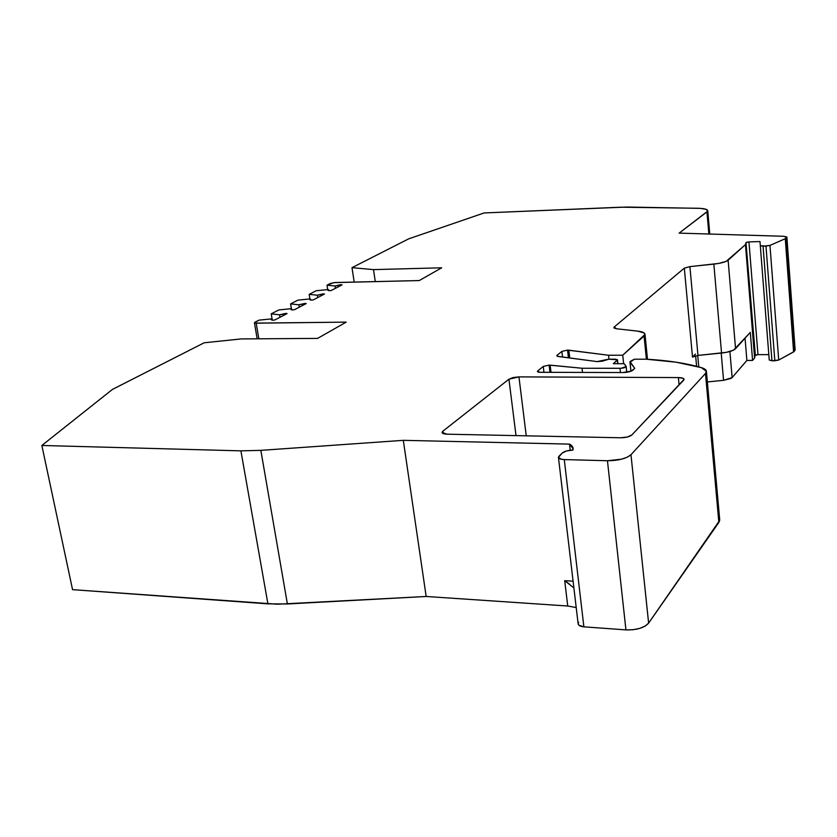 <?xml version="1.0" encoding="UTF-8"?>
<svg xmlns="http://www.w3.org/2000/svg" width="837" height="837" viewBox="0 0 837 837"><rect width="100%" height="100%" fill="white"/><g stroke="black" fill="none" stroke-linecap="round" stroke-linejoin="round"><path stroke-width="1.26" d="M543.956 372.308L543.265 366.439L549.124 365.099L543.265 366.439L543.956 372.308L543.265 366.439L549.124 365.099L549.972 372.329L549.124 365.099L550.15 365.141L550.997 372.329M562.527 357.043L561.878 351.394L567.538 350.107L561.878 351.394L562.527 357.043L561.878 351.394L567.538 350.107L568.428 357.828L567.538 350.107L568.846 350.18L569.735 357.995M561.878 351.394L557.076 355.275L558.289 356.489L597.074 361.605L558.289 356.489L556.772 355.735L557.076 355.275L561.878 351.394L557.076 355.275L557.421 356.3L597.074 361.605L605.392 359.847L597.074 361.605L602.326 361.186L608.886 359.199L615.467 359.188L617.507 359.795L617.716 363.708L617.34 360.088L613.312 363.708L624.172 363.718L626.16 366.491C625.595 367.537 623.544 368.154 620.018 368.311L620.458 372.538L620.018 368.311L582.029 368.249L582.5 372.423L582.029 368.249L550.15 365.141L582.029 368.249L582.5 372.423M759.986 241.548L748.958 241.893L759.986 241.548L769.234 360.004L759.986 241.548L769.234 360.004L759.986 241.548L769.234 360.004L771.944 360.768L763.062 246.193L760.31 245.68L759.986 241.548L748.958 241.893L757.977 354.647L768.805 354.637L757.977 354.647L755.079 355.463L745.987 242.604L748.958 241.893L757.977 354.647L756.02 354.898M279.987 317.286L279.579 314.817L285.731 313.404L279.579 314.817L279.987 317.286L279.579 314.817L271.23 313.844L272.287 320.173L271.23 313.844L278.836 309.941L291.443 308.654L291.642 309.847L291.443 308.654L290.91 309.449L292.186 309.952L290.878 309.292L291.443 308.654L291.642 309.847M299.269 307.21L298.882 304.794L304.867 303.423L298.882 304.794L299.269 307.21L298.882 304.794L290.606 303.894L291.381 308.654L290.606 303.894L297.888 300.148L310.203 298.903L310.381 299.981L310.203 298.903L309.795 299.677L311.186 300.127L309.721 299.479L310.203 298.903L310.381 299.981M317.694 297.585L317.317 295.21L323.009 293.881L317.317 295.21L317.694 297.585L317.317 295.21L309.177 294.352L309.91 298.935L309.177 294.352L316.166 290.763L328.25 289.529L328.407 290.544L328.25 289.529L327.884 290.272L329.276 290.69L327.801 290.073L328.25 289.529L328.407 290.544M543.265 366.439L537.741 370.906C536.956 371.743 537.804 372.214 540.273 372.298L622.874 372.549L540.273 372.298L537.406 371.419L540.273 372.298L622.874 372.549C627.53 372.413 630.826 371.638 632.793 370.216L634.77 368.343L632.793 370.216C630.826 371.638 627.53 372.413 622.874 372.549L631.276 371.105L634.77 368.343L630.031 362.159L630.962 371.23L629.937 361.919L630.711 361.134L634.477 359.188L646.112 359.188C667.644 360.381 686.11 363.206 701.511 367.673L706.418 371.45L705.476 373.459L718.857 522.424L719.715 519.903L706.418 371.45M630.962 371.23L630.031 362.159L634.77 368.343L630.031 361.657L634.477 359.188L646.112 359.188L676.118 362.191L701.511 367.673L705.999 370.205L706.386 371.785L705.476 373.459L718.857 522.424L719.694 520.321L648.623 623.126L645.201 626.076L639.677 628.409L632.898 629.759L625.94 629.895C636.654 630.146 644.208 627.886 648.623 623.126L630.972 454.721C626.306 458.613 618.47 460.622 607.453 460.748L625.94 629.895L583.881 626.829L578.922 625.249L578.126 623.753C578.357 625.448 580.271 626.474 583.881 626.829L564.274 459.576C560.57 459.408 558.624 458.645 558.436 457.316L562.307 452.995C564.473 451.269 568.009 450.296 572.926 450.065L572.592 446.843L569.505 444.112L570.217 450.254L569.505 444.112L403.308 440.335L260.841 450.358L240.899 450.85L267.913 603.854L287.394 603.969L260.841 450.358L240.899 450.85L41.85 445.472L112.42 389.425L204.176 342.783L241.234 338.922L317.589 338.399L346.194 322.13L256.195 323.176L258.842 338.807L256.195 323.176L254.427 322.716L258.947 320.163L271.826 318.845L272.035 320.121L271.826 318.845L271.24 319.692L272.506 320.215L271.198 319.535L271.826 318.845L272.035 320.121M335.438 288.315L335.072 285.982L340.617 284.695L335.072 285.982L335.438 288.315L335.072 285.982L327.016 285.187L327.696 289.592L327.016 285.187L330.374 283.461L335.03 282.529L419.253 280.562L441.695 267.798L373.511 269.619L375.269 281.588L373.511 269.619L352 267.662L354.177 282.079L352 267.662L408.718 238.827L484.152 212.943L621.023 207.199L697.577 208.256C704.074 208.423 707.474 209.24 707.757 210.704L706.941 211.897L708.866 234.015L706.941 211.897L679.152 233.115L783.756 236.285L786.885 237.122L785.671 238.461L793.989 351.624L795.004 350.326L786.728 237.426L785.273 238.702L793.602 351.927L795.004 350.326L786.728 237.426L785.671 238.461L793.989 351.624L795.15 349.939L786.864 237.007L783.756 236.285L786.728 237.426M721.212 353.078L723.566 380.322L732.124 377.581L730.931 378.46L723.566 380.322L707.349 381.934L723.566 380.322L721.212 353.078L723.566 380.322L732.124 377.581L729.906 351.498L732.124 377.581L746.886 360.433L745.056 338.2M769.234 360.004L771.944 360.768L778.713 360.036L771.944 360.768L774.821 360.768L765.981 246.099L760.31 245.68L769.234 360.004L771.944 360.768L763.062 246.193L760.31 245.68M557.076 355.275L557.191 356.206M537.741 370.906L537.856 371.931M576.201 607.547L567.737 606.009L576.201 607.547L567.737 606.009L426.169 596.478L287.394 603.969L260.841 450.358L240.899 450.85L41.85 445.472L112.42 389.425L204.176 342.783L241.234 338.922L317.589 338.399L346.194 322.13L255.128 323.113L254.479 322.58L258.947 320.163L271.826 318.845L272.506 320.215L274.829 319.975L272.506 320.215L274.829 319.975L287.101 313.561L285.731 313.404L285.856 314.21M272.287 320.173L271.23 313.844L279.579 314.817L271.23 313.844L278.836 309.941L291.443 308.654L292.186 309.952L294.478 309.711L292.186 309.952L294.478 309.711L306.227 303.569L304.867 303.423L304.992 304.218M291.381 308.654L290.606 303.894L298.882 304.794L290.606 303.894L297.888 300.148L310.203 298.903L311.186 300.127L313.216 299.918L311.186 300.127L313.216 299.918L324.484 294.028L323.009 293.881L323.145 294.739M309.91 298.935L309.177 294.352L317.317 295.21L309.177 294.352L316.166 290.763L328.25 289.529L329.276 290.69L331.264 290.491L329.276 290.69L331.264 290.491L342.082 284.842L340.617 284.695L340.753 285.532M697.734 355.453L698.769 366.888M569.892 584.467L564.703 580.679L569.892 584.467M570.217 450.254L569.505 444.112L403.308 440.335L426.169 596.478L567.737 606.009L564.703 580.679L567.737 606.009L564.703 580.679L573.083 581.192L564.703 580.679L573.889 587.93M785.671 238.461L793.989 351.624L785.671 238.461L793.602 351.927L778.713 360.036L769.967 245.419L765.981 246.099L774.821 360.768L765.981 246.099L763.062 246.193L771.944 360.768M755.351 355.17L745.987 242.604L748.958 241.893L746.28 242.374L745.464 244.613L754.608 358.037L755.079 355.463L745.987 242.604L745.464 244.613L754.608 358.037L752.578 360.433L750.297 332.383L735.556 348.726L750.297 332.383L752.578 360.433L746.886 360.433L752.578 360.433L746.886 360.433L732.124 377.581L729.906 351.498M745.987 242.604L745.464 244.613L754.608 358.037L752.578 360.433L750.297 332.383L733.61 350.096L726.265 352.367L697.974 355.432L692.492 357.106L695.484 354.03L692.492 357.106L684.321 268.133L689.908 266.626L697.974 355.432L692.492 357.106L684.321 268.133L614.243 326.964L614.117 328.073L616.451 328.763L613.856 327.602L614.243 326.964L614.379 328.24M735.556 348.726L728.127 260.234L745.464 244.613L728.127 260.234C725.857 261.96 721.096 263.247 713.846 264.105L721.546 353.047C728.682 352.22 733.348 350.776 735.556 348.726L728.127 260.234L735.556 348.726C733.348 350.776 728.682 352.22 721.546 353.047L697.974 355.432L692.492 357.106L695.484 354.03M696.604 366.313L695.641 355.798M745.464 244.613L726.129 261.395L718.648 263.435L689.908 266.626L684.321 268.133L614.243 326.964L616.451 328.763L637.878 331.159C642.471 331.714 644.846 332.781 645.003 334.361L644.061 335.993L646.394 359.199L644.061 335.993L622.738 355.212L608.551 355.244L608.98 359.199L608.551 355.244L568.846 350.18L608.551 355.244L608.98 359.199M646.394 359.199L644.061 335.993C646.269 333.618 644.197 332.007 637.878 331.159L644.197 333L645.003 334.413L622.738 355.212L623.628 363.718L622.738 355.212L608.551 355.244L567.538 350.107L568.428 357.828M569.505 444.112L573.136 448.81L572.926 450.065L566.576 450.965L562.307 452.995C564.473 451.269 568.009 450.296 572.926 450.065C573.607 447.764 572.466 445.776 569.505 444.112L403.308 440.335L426.169 596.478L277.361 604.22L72.557 589.646L41.85 445.472L72.557 589.646L267.913 603.854L287.394 603.969L260.841 450.358L403.308 440.335L426.169 596.478L287.394 603.969M516.01 435.606L508.927 379.203L518.95 376.891L526.243 435.815L518.95 376.891L678.378 377.571C681.967 377.654 683.871 378.24 684.101 379.349L631.872 434.926C629.633 436.747 625.867 437.688 620.573 437.772L446.895 434.183L442.062 432.394L442.878 431.181L443.212 433.587L442.878 431.181L508.927 379.203L518.95 376.891L678.378 377.571C682.908 377.738 684.697 378.565 683.766 380.061L631.872 434.926C629.633 436.747 625.867 437.688 620.573 437.772L446.895 434.183C442.48 433.911 441.141 432.907 442.878 431.181L508.927 379.203L516.01 435.606L508.927 379.203L513.102 377.55L518.95 376.891L526.243 435.815M755.079 355.463L754.608 358.037L755.079 355.463L757.977 354.647L768.805 354.637M679.079 385.01L678.378 377.571L679.079 385.01L678.378 377.571L683.149 378.314L684.07 379.119L683.766 380.061L631.872 434.926L627.384 437.008L620.573 437.772L446.895 434.183L442.553 433.231L442.072 432.279L442.878 431.181L443.212 433.587M793.989 351.624L778.713 360.036L769.967 245.419L763.062 246.193M774.821 360.768L778.713 360.036L769.967 245.419L785.273 238.702L769.967 245.419L765.981 246.099M728.127 260.234C725.857 261.96 721.096 263.247 713.846 264.105L721.546 353.047L697.974 355.432L689.908 266.626L697.974 355.432M630.031 362.159L634.477 359.188L646.112 359.188C667.644 360.381 686.11 363.206 701.511 367.673C706.146 369.127 707.464 371.053 705.476 373.459L718.857 522.424L648.623 623.126L630.972 454.721L627.363 457.159L621.619 459.168L607.453 460.748L625.94 629.895L583.881 626.829L564.274 459.576L561.261 459.251L558.436 457.389L562.307 452.995L559.053 456.155C557.568 458.101 559.304 459.241 564.274 459.576L607.453 460.748L564.274 459.576L583.881 626.829C579.037 626.222 577.3 624.716 578.681 622.299M705.476 373.459L630.972 454.721C626.306 458.613 618.47 460.622 607.453 460.748L625.94 629.895C636.654 630.146 644.208 627.886 648.623 623.126L630.972 454.721L705.476 373.459L630.972 454.721M240.899 450.85L267.913 603.854L72.557 589.646L41.85 445.472L240.899 450.85L267.913 603.854M327.696 289.592L327.016 285.187L335.072 285.982L327.016 285.187L333.764 282.624L419.253 280.562L441.695 267.798L373.511 269.619L352 267.662L408.718 238.827L484.152 212.943L627.091 207.032L700.349 208.361L706.282 209.376L707.621 211.186L679.152 233.115L783.756 236.285L679.152 233.115L706.941 211.897L708.866 234.015M721.546 353.047L713.846 264.105L689.908 266.626L684.321 268.133L614.243 326.964M617.716 363.708L617.34 360.088L615.467 359.188L608.886 359.199L605.392 359.847L608.886 359.199L617.497 359.743L613.312 363.708L624.172 363.718L626.149 366.575L621.2 368.27L582.029 368.249L549.124 365.099L549.972 372.329M285.731 313.404L287.101 313.561L274.829 319.975L287.101 313.561L279.579 314.817M304.867 303.423L306.227 303.569L294.478 309.711L306.227 303.569L298.882 304.794M323.009 293.881L324.484 294.028L313.216 299.918L324.484 294.028L317.317 295.21M340.617 284.695L342.082 284.842L331.264 290.491L342.082 284.842L335.072 285.982M617.34 360.088L613.312 363.708L624.172 363.718L626.066 366.24C626.055 367.391 624.036 368.081 620.018 368.311L620.458 372.538M271.23 313.844L278.836 309.941L291.443 308.654M290.606 303.894L297.888 300.148L310.203 298.903M309.177 294.352L316.166 290.763L328.25 289.529M748.958 241.893L757.977 354.647M258.842 338.807L256.195 323.176L255.003 322.193L258.947 320.163L271.826 318.845M327.016 285.187L330.374 283.461L335.03 282.529L419.253 280.562L441.695 267.798L373.511 269.619L375.269 281.588M732.124 377.581L746.886 360.433M707.349 381.934L723.566 380.322M692.492 357.106L684.321 268.133M567.538 350.107L568.846 350.18M623.628 363.718L622.738 355.212L608.551 355.244M549.124 365.099L550.15 365.141M564.703 580.679L573.083 581.192M373.511 269.619L352 267.662L408.718 238.827L484.152 212.943L621.023 207.199L697.577 208.256C706.009 208.539 709.127 209.763 706.941 211.897M795.004 350.326L786.895 237.133M793.602 351.927L778.713 360.036M754.608 358.037L752.578 360.433M718.857 522.424L648.623 623.126M625.94 629.895L583.881 626.829M567.737 606.009L426.169 596.478M785.273 238.702L769.967 245.419M713.846 264.105L689.908 266.626M644.061 335.993L622.738 355.212M620.018 368.311L582.029 368.249M607.453 460.748L564.274 459.576M403.308 440.335L260.841 450.358M256.195 323.176L346.194 322.13L317.589 338.399L241.234 338.922L204.176 342.783L112.42 389.425L41.85 445.472M352 267.662L354.177 282.079M518.95 376.891L678.378 377.571M442.878 431.181L508.927 379.203M617.507 359.795L617.915 363.708M629.947 361.992L630.899 371.251M645.003 334.361L647.493 359.261M626.16 366.491L626.756 372.266M558.467 457.567L578.126 623.753M254.438 322.789L257.168 338.818M707.757 210.704L709.776 234.046"/></g></svg>

